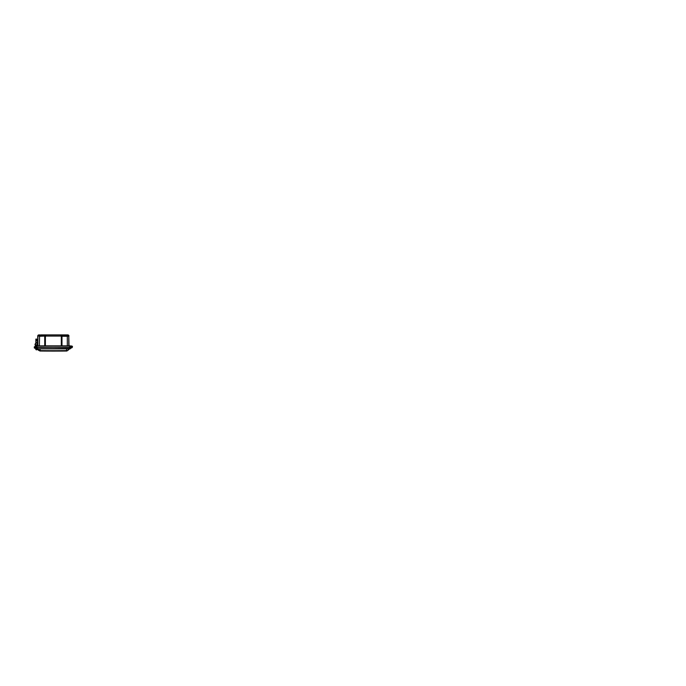 <?xml version="1.0" encoding="UTF-8"?>
<svg xmlns="http://www.w3.org/2000/svg" width="686" height="686" viewBox="0 0 686 686"><rect width="100%" height="100%" fill="white"/><g stroke="black" fill="none" stroke-linecap="round" stroke-linejoin="round"><path stroke-width="1.03" d="M35.569 348.128L34.677 348.128L35.569 348.128M36.504 348.874L36.187 347.553L36.555 348.874L39.085 350.615L40.131 350.606A754.711 533.657 180 0 0 66.568 350.606L67.614 350.615L66.585 350.889A755.372 534.128 180 0 1 53.354 350.975A755.372 534.128 180 0 1 40.114 350.889L37.19 348.874L69.835 348.874M36.607 348.874L70.109 348.874M71.07 346.902C70.898 346.319 72.236 346.319 72.056 346.902C72.236 347.485 70.898 347.485 71.07 346.902M70.512 348.256L71.927 347.742L72.219 346.259L72.467 347.073M70.752 346.867C70.744 345.847 72.424 345.873 72.373 346.902L71.841 347.665L72.219 346.259L71.901 347.751M72.056 346.902L71.876 347.759L72.476 346.807L71.73 346.001L72.227 346.267M36.221 347.905L36.272 348.479L36.221 347.905L36.272 348.479L36.221 347.905L36.272 348.479L36.221 347.905L36.272 348.479L36.221 347.905L36.272 348.479L36.221 347.905L36.272 348.479L36.221 347.905L36.272 348.479L36.221 347.905L36.272 348.479L36.221 347.905L36.272 348.479L36.221 347.905L36.272 348.479L34.506 348.128L34.3 347.553L35.475 347.553M70.735 347.493L70.598 346.044L70.529 347.373L71.567 347.373L72.039 346.902L71.567 347.373L72.039 346.902L70.487 346.919L70.409 346.044L36.289 346.044L36.066 347.553L36.924 347.373L35.801 347.373M36.272 347.373L36.924 347.553L36.178 347.373L36.512 345.761M35.818 347.553L69.946 347.373M70.435 347.553L36.924 347.373L37.044 345.864L36.487 345.761M71.087 346.121L71.979 346.679L70.212 345.864L70.469 346.764M71.181 346.07L72.219 346.259C71.73 345.77 70.829 345.881 70.649 346.867L71.738 346.001L72.476 346.902L71.876 347.759L72.476 346.902C72.622 345.976 70.769 345.478 70.649 346.867M70.632 347.373L70.144 348.874L70.512 347.553L69.758 347.553L69.663 346.044L70.452 346.559M70.564 348.128L70.418 348.634M69.509 348.874L67.614 350.615M38.15 348.874L40.131 348.994L40.114 350.889M36.187 347.553L36.555 348.874L69.663 348.634L69.758 347.553M37.498 342.64L37.627 343.472L35.809 346.799L36.358 348.951L36.084 347.553M34.986 344.466L35.861 343.257L35.861 339.184L36.847 339.33L37.67 341.679L36.847 339.33L37.67 341.679L36.847 339.33L36.135 338.995L36.847 339.33L36.135 338.995L36.847 339.33L36.135 338.995L36.847 339.33L36.135 338.995L36.847 339.33L37.67 341.679L36.847 339.33L36.212 338.995L37.67 341.679L36.847 339.33L36.144 339.098L36.907 339.596M35.106 344.252L36.006 348.66M35.964 343.18L36.058 338.995L35.861 343.266L34.986 344.569L35.329 343.695L35.269 346.37L35.329 343.695L36.65 342.623L37.49 342.631L37.541 343.42C37.876 342.923 37.155 342.297 36.718 342.708C37.155 342.297 37.876 342.923 37.541 343.42L35.801 346.336M35.432 346.619L34.866 346.619L35.269 346.37L36.272 349.834L35.758 349.423L36.692 349.826L37.164 349.346L36.692 349.826L37.164 349.346L36.692 349.826L35.775 349.423L36.272 349.834L35.552 348.128M37.516 343.729L37.241 345.169L36.538 345.658L35.964 345.015M37.293 340.29L37.541 341.276M37.498 340.985L37.67 342.606M36.212 338.995L37.567 341.679L36.847 339.33L36.135 338.995M37.404 344.466L36.521 345.761L35.861 345.015L36.615 345.77L37.241 345.169M37.147 339.982L36.838 339.493M36.692 349.731L37.181 349.045L36.692 349.731L35.886 349.423L35.286 346.361M35.921 346.336L35.818 346.824A0.686 0.677 171.1 0 0 35.818 346.824L35.809 346.319M34.995 344.578L36.65 342.623L37.541 342.683L37.781 344.432M35.826 346.319L35.706 346.824A0.789 0.78 171.1 0 0 35.715 346.85M35.466 346.842L35.286 346.37L35.749 346.824M45.387 336.071L44.316 336.071L45.387 336.071L45.387 345.864M44.736 345.864L44.736 336.269L45.636 336.269L46.013 334.905L45.816 335.874L45.816 334.905L40.877 334.905L40.877 335.874L39.574 336.071L39.376 334.905L40.843 335.008M60.677 335.908L62.383 336.071L61.08 336.071L60.685 334.905L61.08 336.071L60.883 334.905L60.883 335.874L60.883 334.905L65.822 334.905L65.822 335.874L62.383 335.874L62.383 334.905M37.044 345.864L70.392 345.864L71.979 346.679M71.293 347.373L71.756 347.356M71.756 346.473L71.035 346.156M34.866 346.619L34.3 347.373L35.355 346.807M35.449 347.373L34.866 347.373M69.775 347.373L70.487 346.919M70.409 346.044L70.529 347.373M68.111 346.053L68.797 345.864L68.351 345.864L68.797 345.864L68.78 336.071L69.012 345.864M61.071 336.269L67.134 336.269L67.322 334.905L67.322 335.874L65.822 336.071L45.971 336.071L45.816 334.905L45.816 335.874L44.316 335.874L44.316 334.905M67.322 345.864L67.322 336.217L68.789 336.071A1.175 1.175 0 0 0 67.605 334.905L65.822 334.905M36.512 345.864L37.224 346.061M38.09 346.061L37.473 345.864L37.91 345.864L37.73 344.355M67.014 345.864L37.833 345.864M39.136 334.905L39.471 336.046M46.022 335.908L46.013 334.905L60.883 334.905M39.376 334.905L39.205 335.908M38.905 334.905C38.193 334.974 37.799 335.36 37.73 336.071L37.91 336.071A1.175 1.175 90 0 1 39.085 334.905A1.175 1.175 0 0 0 37.919 336.071L37.867 345.864L37.919 336.071A1.175 1.175 0 0 1 39.093 334.905L39.093 334.905A1.175 1.175 0 0 0 37.919 336.071L39.402 335.977M67.322 334.905L67.605 334.905A1.175 1.175 0 0 1 68.78 336.071A1.175 1.175 0 0 0 67.605 334.905L67.614 334.905A1.175 1.175 0 0 1 68.78 336.071L68.832 345.864M67.322 335.874L65.822 336.071M67.494 335.908L67.52 334.905M40.534 336.071L44.316 335.874L39.376 335.874M45.628 336.071L45.816 334.948M35.878 346.619L34.969 346.619L35.878 346.619M36.101 348.591L36.015 346.181M35.878 348.128L34.309 347.931M35.535 347.931L34.866 347.553M69.235 348.994L66.568 348.994L66.585 350.889M66.568 348.874L40.131 348.874M36.941 347.553L37.035 348.874M37.164 348.874L69.543 348.874M69.243 348.634L68.78 348.634M37.919 348.634L37.456 348.634M36.418 339.15L37.67 341.679M37.516 343.66L37.73 345.864M37.413 343.832L37.413 344.423M37.507 344.492L37.344 345.187C37.19 346.036 35.818 345.881 35.861 345.015M35.398 343.78L36.718 342.708M37.181 349.045L36.332 348.831M61.311 345.864L61.32 336.071M39.574 336.071L39.376 345.864M67.605 334.905A1.175 1.175 0 0 1 68.78 336.071A1.175 1.175 90 0 0 67.614 334.905A1.175 1.175 0 0 1 68.78 336.071M61.972 336.071L61.972 345.864M39.574 336.269L44.736 336.071M36.066 347.373L36.187 346.036M34.969 348.128L34.506 348.128M71.876 347.759L72.476 346.902L71.961 347.725M39.874 351.018A1084.926 1084.926 0 0 0 53.354 351.095A1084.926 1084.926 0 0 0 66.825 351.018M36.692 349.826L37.164 349.346M35.775 349.423L36.289 349.843M34.309 346.807L35.08 346.619M68.969 336.071C68.9 335.36 68.506 334.974 67.794 334.905M37.73 336.071L37.704 342.966"/></g></svg>
